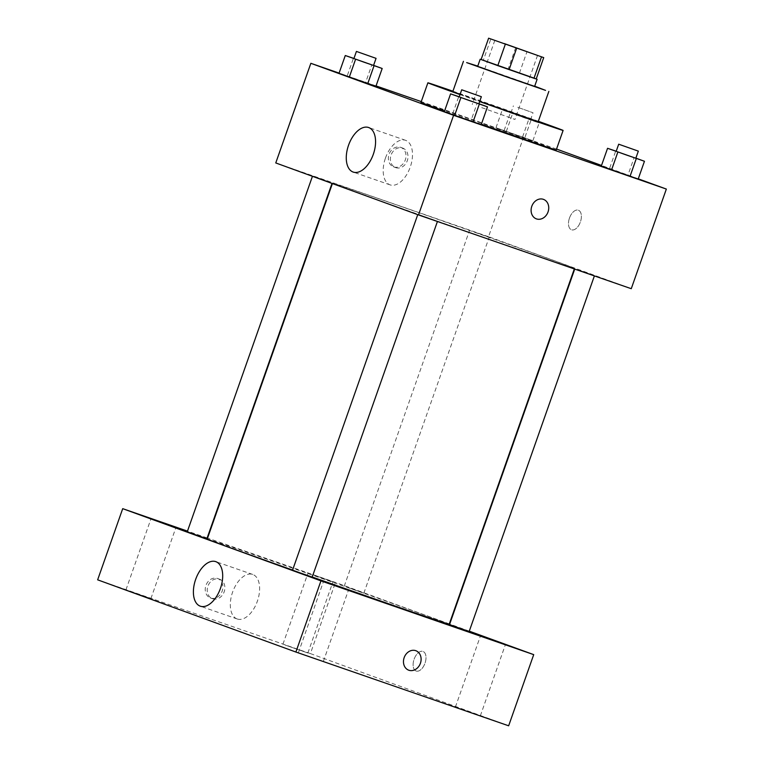 <?xml version="1.0" encoding="UTF-8"?>
<svg xmlns="http://www.w3.org/2000/svg" width="764" height="764" viewBox="0 0 764 764"><rect width="100%" height="100%" fill="white"/><g stroke="black" fill="none" stroke-linecap="round" stroke-linejoin="round"><path stroke-width="0.57" stroke-dasharray="3.82 2.86" d="M481.721 107.619L514.965 119.47L481.721 107.619M543.72 57.606L536.204 78.95L519.52 72.876L527.036 51.522M515.729 47.521L508.203 68.875L483.325 60.251L490.851 38.897M508.203 68.875L519.52 72.876M481.1 59.544L483.325 60.251M536.223 78.902L481.119 59.496M477.681 66.344L534.619 86.399M534.695 86.17L477.758 66.115M538.2 121.657L452.794 91.575M460.109 94.354L479.716 101.383M538.334 121.275A71.682 0.516 19.4 0 0 452.928 91.203M460.023 94.593A71.682 0.516 19.4 0 0 479.649 101.574M420.993 102.376A71.682 0.516 -160.6 0 1 450.941 112.47A71.682 0.516 -160.6 0 1 544.751 145.647A71.682 0.516 -160.6 0 1 556.211 149.992M481.377 124.188A71.682 0.516 -160.6 0 1 444.524 111.086M635.868 158.138L634.158 157.518L627.893 175.309L638.188 179.062L601.297 166.094L609.443 168.825L615.708 151.033M478.894 103.723L477.185 103.102L470.92 120.893L481.215 124.637L444.323 111.668L452.469 114.399L458.734 96.608M638.274 178.833L601.516 165.444M556.545 149.066L421.27 101.593M376.041 85.912L339.092 73.096M524.744 137.969L495.989 127.731L532.89 140.7L495.989 127.731L524.744 137.969L531.009 120.177L539.155 122.908L502.254 109.94L531.009 120.177M373.586 65.36L371.877 64.739L365.612 82.531L375.917 86.284L339.015 73.315L347.162 76.047L353.426 58.255M631.265 288.697L488.54 236.706L523.617 137.071M569.486 218.017A10.371 5.797 -70.9 0 0 571.539 229.802A10.371 5.797 -70.9 0 0 580.42 221.904A10.371 5.797 -70.9 0 0 578.338 210.195A10.371 5.797 -70.9 0 0 569.486 218.017A10.371 5.797 -70.9 0 0 571.539 229.802A10.371 5.797 -70.9 0 0 580.411 221.894A10.371 5.797 -70.9 0 0 578.329 210.195A10.371 5.797 -70.9 0 0 569.486 218.017M386.116 201.266A128.266 0.926 -160.6 0 1 510.591 245.043A128.266 0.926 -160.6 0 1 574.499 268.422A128.266 0.926 -160.6 0 1 453.214 226.698A128.266 0.926 -160.6 0 1 332.531 183.217A128.266 0.926 -160.6 0 1 386.116 201.266M488.54 236.706L275.766 162.942M422.215 215.792L437.505 221.245L422.215 215.792M579.188 270.217L594.478 275.67L579.188 270.217M473.881 231.855L489.17 237.308L473.881 231.855M327.851 181.421L312.562 175.968L327.851 181.421M393.746 166.905A10.371 8.605 110 0 0 405.292 160.001A10.371 8.605 110 0 0 400.737 147.376A10.371 8.605 110 0 0 389.105 154.185A10.371 8.605 110 0 0 393.641 166.877A10.371 8.605 110 0 0 393.746 166.905M395.742 167.641A10.371 8.605 110 0 0 407.288 160.736A10.371 8.605 110 0 0 402.743 148.101A10.371 8.605 110 0 0 391.111 154.911A10.371 8.605 110 0 0 395.637 167.602A10.371 8.605 110 0 0 395.742 167.641M536.366 218.867L536.366 218.857A10.371 8.605 -70 0 1 531.811 206.232A10.371 8.605 -70 0 1 543.366 199.328A10.371 8.605 -70 0 1 543.471 199.366L543.471 199.366M385.457 158.081A23.579 13.189 109.1 0 1 405.569 140.318A23.579 13.189 109.1 0 1 410.306 166.915A23.579 13.189 109.1 0 1 390.127 184.878A23.579 13.189 109.1 0 1 385.457 158.081M207.225 539.04A128.266 0.926 -160.6 0 1 260.81 557.099A128.266 0.926 -160.6 0 1 385.285 600.876A128.266 0.926 -160.6 0 1 449.194 624.255M312.228 576.992A128.266 0.926 -160.6 0 1 292.593 570.049M206.891 538.716L187.247 531.801M449.528 624.58L469.172 631.494M348.575 587.688L363.865 593.141L348.575 587.688M292.555 570.164L312.199 577.078M469.287 631.169L449.719 624.035M449.318 623.892L335.472 582.426L207.56 538.085M207.168 537.942L187.495 531.123M313.517 574.92L332.932 581.843L313.517 574.92M508.652 725.8L310.413 653.592L335.472 582.426M310.413 653.592L97.649 579.828M210.606 598.031A10.371 8.605 110 0 0 222.162 591.126A10.371 8.605 110 0 0 217.606 578.491A10.371 8.605 110 0 0 205.974 585.3A10.371 8.605 110 0 0 210.501 597.992A10.371 8.605 110 0 0 210.606 598.031M416.113 671.012A10.371 5.797 -70.9 0 0 416.16 671.031A10.371 5.797 -70.9 0 0 425.042 663.133A10.371 5.797 -70.9 0 0 422.95 651.425A10.371 5.797 -70.9 0 0 414.088 659.284A10.371 5.797 -70.9 0 0 416.113 671.012A10.371 5.797 -70.9 0 0 416.151 671.031A10.371 5.797 -70.9 0 0 425.032 663.123A10.371 5.797 -70.9 0 0 422.95 651.425A10.371 5.797 -70.9 0 0 414.088 659.284A10.371 5.797 -70.9 0 0 416.103 671.012M300.538 653.43L323.363 661.404L300.538 653.43M128.075 590.601L150.9 598.584L128.075 590.601M285.048 645.026L307.873 653L285.048 645.026M457.512 707.846L480.336 715.83L457.512 707.846M237.136 618.955A23.579 13.189 109.1 0 1 232.542 592.291A23.579 13.189 109.1 0 1 252.693 574.433A23.579 13.189 109.1 0 1 257.43 601.029A23.579 13.189 109.1 0 1 237.251 618.993A23.579 13.189 109.1 0 1 237.136 618.955M212.612 598.756A10.371 8.605 110 0 0 224.158 591.852A10.371 8.605 110 0 0 219.602 579.227A10.371 8.605 110 0 0 207.97 586.026A10.371 8.605 110 0 0 212.507 598.718A10.371 8.605 110 0 0 212.612 598.756M408.74 670.2L408.74 670.2A10.371 8.605 -70 0 1 404.185 657.575A10.371 8.605 -70 0 1 415.731 650.67A10.371 8.605 -70 0 1 415.836 650.708A10.371 8.605 -70 0 1 415.845 650.708L415.845 650.708M371.877 64.739L353.952 58.436M353.913 58.551L373.548 65.465M365.612 82.531L347.162 76.047M477.185 103.102L459.25 96.799M459.212 96.904L478.856 103.818M470.92 120.893L452.469 114.399M515.232 114.438L530.522 119.881L515.232 114.438M532.89 140.7L539.155 122.908M522.586 136.947L528.85 119.165M504.135 130.463L510.4 112.671M495.989 127.731L502.254 109.94M506.293 131.484L512.558 113.693M517.744 107.313L533.033 112.766L517.744 107.313M634.158 157.518L616.223 151.215M616.185 151.329L635.829 158.243M627.893 175.309L609.443 168.825M494.824 40.387L472.267 104.439M537.522 55.419L514.965 119.47M402.743 148.101L400.737 147.376M395.637 167.602L393.641 166.877M405.569 140.318L368.64 127.521M390.127 184.878L353.197 172.072M574.318 268.957L574.499 268.422M332.197 182.892L332.015 183.427M363.865 593.141L489.17 237.308M344.22 586.217L469.535 230.394M480.336 715.83L505.396 644.663M455.401 707.044L480.461 635.877M307.873 653L332.932 581.843M282.938 644.224L307.997 573.057M150.9 598.584L175.959 527.418M125.965 589.808L151.024 518.641M323.363 661.404L348.422 590.238M298.428 652.628L323.487 581.461M252.693 574.433L215.763 561.635M237.251 618.993L200.321 606.186M219.602 579.227L217.606 578.491M212.507 598.718L210.501 597.992M530.522 119.881L533.033 112.766M510.887 112.967L513.389 105.852"/><path stroke-width="1.15" d="M504.278 43.567L537.522 55.419L504.278 43.567M481.1 59.554L488.616 38.2L543.729 57.606L488.616 38.2L481.1 59.554L497.794 65.637L505.31 44.283M536.204 78.95L533.979 78.262L541.495 56.908M497.794 65.637L533.979 78.262M481.119 59.496L536.223 78.902M537.121 79.275L534.619 86.399L506.074 76.572L477.681 66.344L480.184 59.229M509.101 69.639L516.617 48.285M477.758 66.115L466.651 62.6L506.035 76.677L545.553 90.381L534.695 86.17M463.442 61.33L452.794 91.575L460.109 94.354M479.716 101.383L538.2 121.657L548.848 91.403M479.649 101.574A71.682 0.516 19.4 0 0 563.106 130.424A71.682 0.516 19.4 0 0 551.646 126.079A71.682 0.516 19.4 0 0 538.334 121.275M452.928 91.203A71.682 0.516 19.4 0 0 427.888 82.808A71.682 0.516 19.4 0 0 460.023 94.593M563.106 130.424L556.211 149.992A71.682 0.516 -160.6 0 1 481.377 124.188M444.524 111.086A71.682 0.516 -160.6 0 1 420.993 102.376L427.888 82.808M616.223 151.215L607.561 148.302L601.297 166.094L611.592 169.837L638.188 179.062L644.453 161.271L635.868 158.138M459.25 96.799L450.588 93.876L444.323 111.668L454.618 115.421L481.215 124.637L487.48 106.855L478.894 103.723M339.092 73.096L310.852 63.307L453.587 115.297L666.351 189.061L638.274 178.833M601.516 165.444L556.545 149.066M421.27 101.593L376.041 85.912M353.952 58.436L345.28 55.524L339.015 73.315L349.32 77.069L375.917 86.284L382.181 68.493L373.586 65.36M310.852 63.307L275.766 162.942L418.5 214.932L631.265 288.697L666.351 189.061M418.5 214.932L453.587 115.297M348.527 145.284A23.579 13.189 109.1 0 1 368.64 127.521A23.579 13.189 109.1 0 1 373.376 154.118A23.579 13.189 109.1 0 1 353.197 172.072A23.579 13.189 109.1 0 1 348.527 145.284M543.366 199.328A10.371 8.605 -70 0 1 543.471 199.366A10.371 8.605 -70 0 1 547.998 212.058A10.371 8.605 -70 0 1 536.366 218.867A10.371 8.605 -70 0 1 531.82 206.232A10.371 8.605 -70 0 1 543.366 199.328M543.471 199.366A10.371 8.605 -70 0 1 547.998 212.058A10.371 8.605 -70 0 1 536.366 218.857M574.318 268.957L449.194 624.255A128.266 0.926 -160.6 0 1 312.228 576.992M292.593 570.049A128.266 0.926 -160.6 0 1 207.225 539.04L332.407 183.57M312.438 176.303L187.247 531.801L192.442 533.702L206.891 538.716L332.015 183.427M594.392 275.909L469.172 631.494L459.326 628.113L449.528 624.58L574.719 269.09M437.419 221.493L312.199 577.078L302.353 573.688L292.555 570.164L417.746 214.655M187.495 531.123L122.708 508.662L320.947 580.869L533.711 654.633L469.287 631.169M485.98 637.739L505.396 644.663L485.98 637.739M156.544 520.494L175.959 527.418L156.544 520.494M329.007 583.324L348.422 590.238L329.007 583.324M122.708 508.662L97.649 579.828L295.888 652.036L508.652 725.8L533.711 654.633M295.888 652.036L320.947 580.869M415.74 650.67A10.371 8.605 -70 0 1 415.845 650.708A10.371 8.605 -70 0 1 420.372 663.4A10.371 8.605 -70 0 1 408.74 670.2A10.371 8.605 -70 0 1 404.185 657.575A10.371 8.605 -70 0 1 415.74 650.67M200.216 606.148A23.579 13.189 109.1 0 1 195.622 579.494A23.579 13.189 109.1 0 1 215.763 561.635A23.579 13.189 109.1 0 1 220.5 588.232A23.579 13.189 109.1 0 1 200.321 606.186A23.579 13.189 109.1 0 1 200.216 606.148M415.845 650.708A10.371 8.605 -70 0 1 420.372 663.391A10.371 8.605 -70 0 1 408.74 670.2M345.28 55.524L382.181 68.493M376.06 58.35L373.548 65.465L363.702 62.075L353.913 58.551L356.416 51.427L376.06 58.35L356.416 51.427M339.015 73.315L367.771 83.553L374.035 65.761M367.771 83.553L375.917 86.284M349.32 77.069L355.585 59.277M450.588 93.876L487.48 106.855M481.358 96.703L478.856 103.818L469.01 100.437L459.212 96.904L461.723 89.789L481.358 96.703L461.723 89.789M444.323 111.668L473.069 121.906L479.334 104.114M473.069 121.906L481.215 124.637M454.618 115.421L460.883 97.63M607.561 148.302L644.453 161.271M638.332 151.129L635.829 158.243L625.983 154.853L616.185 151.329L618.697 144.205L638.332 151.129L618.697 144.205M601.297 166.094L630.042 176.331L636.307 158.54M630.042 176.331L638.188 179.062M611.592 169.837L617.856 152.046M536.213 78.959L543.729 57.606"/></g></svg>
